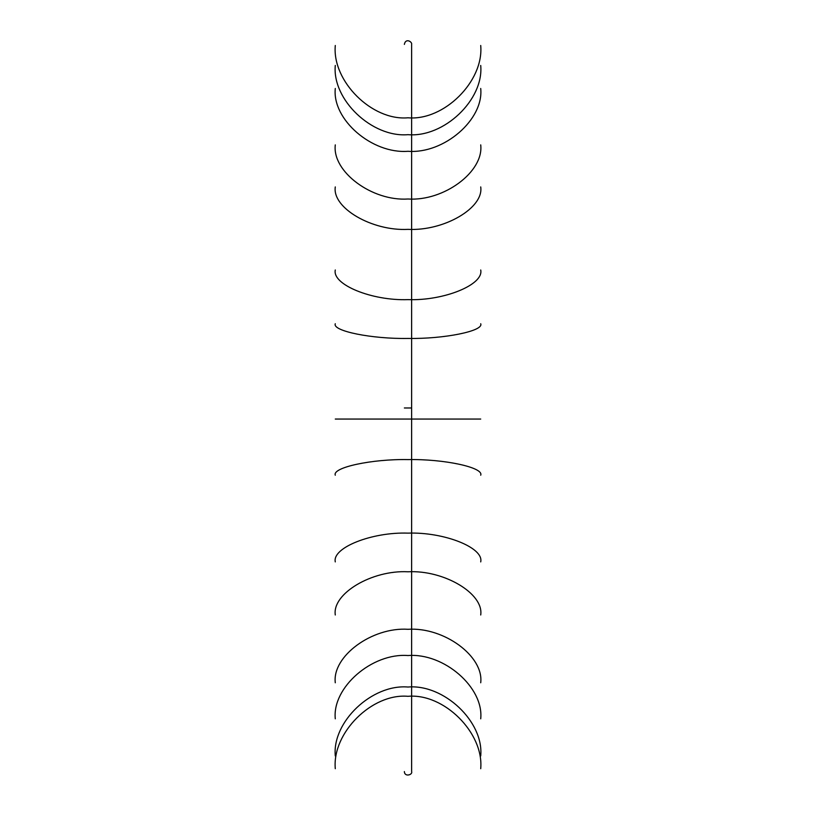 <?xml version="1.0" encoding="UTF-8"?>
<svg xmlns="http://www.w3.org/2000/svg" width="816" height="816" viewBox="0 0 816 816"><rect width="100%" height="100%" fill="white"/><g stroke="black" fill="none" stroke-linecap="round" stroke-linejoin="round"><path stroke-width="1.22" d="M411.631 44.401L411.631 771.569L411.631 407.98L404.369 407.98L411.631 407.98L411.631 44.401C412.427 41.902 405.623 37.618 404.369 44.401M335.284 269.984C332.03 284.651 372.025 300.951 408 299.625C443.975 300.951 483.97 284.651 480.716 269.984C483.97 284.651 443.975 300.951 408 299.625C372.025 300.951 332.03 284.651 335.284 269.984M335.284 561.898C332.03 547.669 372.025 531.848 408 533.134C443.975 531.848 483.97 547.669 480.716 561.898C483.97 547.669 443.975 531.848 408 533.134C372.025 531.848 332.03 547.669 335.284 561.898M335.284 682.778C332.03 656.319 372.025 626.902 408 629.289C443.975 626.902 483.97 656.319 480.716 682.778C483.97 656.319 443.975 626.902 408 629.289C372.025 626.902 332.03 656.319 335.284 682.778M335.284 755.942C332.03 721.844 372.025 683.941 408 687.031C443.975 683.941 483.97 721.844 480.716 755.942C483.97 721.844 443.975 683.941 408 687.031C372.025 683.941 332.03 721.844 335.284 755.942M335.284 768.703C332.03 732.89 372.025 693.08 408 696.313C443.975 693.08 483.97 732.89 480.716 768.703C483.97 732.89 443.975 693.08 408 696.313C372.025 693.08 332.03 732.89 335.284 768.703M335.284 718.825C332.03 687.521 372.025 652.708 408 655.544C443.975 652.708 483.97 687.521 480.716 718.825C483.97 687.521 443.975 652.708 408 655.544C372.025 652.708 332.03 687.521 335.284 718.825M335.284 614.989C332.03 593.609 372.025 569.854 408 571.781C443.975 569.854 483.97 593.609 480.716 614.989C483.97 593.609 443.975 569.854 408 571.781C372.025 569.854 332.03 593.609 335.284 614.989M335.284 475.208C332.03 467.476 372.025 458.888 408 459.592C443.975 458.888 483.97 467.476 480.716 475.208C483.97 467.476 443.975 458.888 408 459.592C372.025 458.888 332.03 467.476 335.284 475.208M335.284 323.748C332.03 331.021 372.025 339.089 408 338.436C443.975 339.089 483.97 331.021 480.716 323.748C483.97 331.021 443.975 339.089 408 338.436C372.025 339.089 332.03 331.021 335.284 323.748M335.284 186.925C332.03 207.917 372.025 231.254 408 229.357C443.975 231.254 483.97 207.917 480.716 186.925C483.97 207.917 443.975 231.254 408 229.357C372.025 231.254 332.03 207.917 335.284 186.925M335.284 88.475C332.03 119.554 372.025 154.091 408 151.286C443.975 154.091 483.97 119.554 480.716 88.475C483.97 119.554 443.975 154.091 408 151.286C372.025 154.091 332.03 119.554 335.284 88.475M335.284 45.492C332.03 81.263 372.025 121.013 408 117.79C443.975 121.013 483.97 81.263 480.716 45.492C483.97 81.263 443.975 121.013 408 117.79C372.025 121.013 332.03 81.263 335.284 45.492M335.284 65.453C332.03 99.695 372.025 137.761 408 134.671C443.975 137.761 483.97 99.695 480.716 65.453C483.97 99.695 443.975 137.761 408 134.671C372.025 137.761 332.03 99.695 335.284 65.453M335.284 144.881C332.03 171.656 372.025 201.419 408 199.002C443.975 201.419 483.97 171.656 480.716 144.881C483.97 171.656 443.975 201.419 408 199.002C372.025 201.419 332.03 171.656 335.284 144.881M335.284 419.057L480.716 419.057L335.284 419.057M404.369 771.569C404.573 777.332 412.886 774.833 411.631 771.569"/></g></svg>
